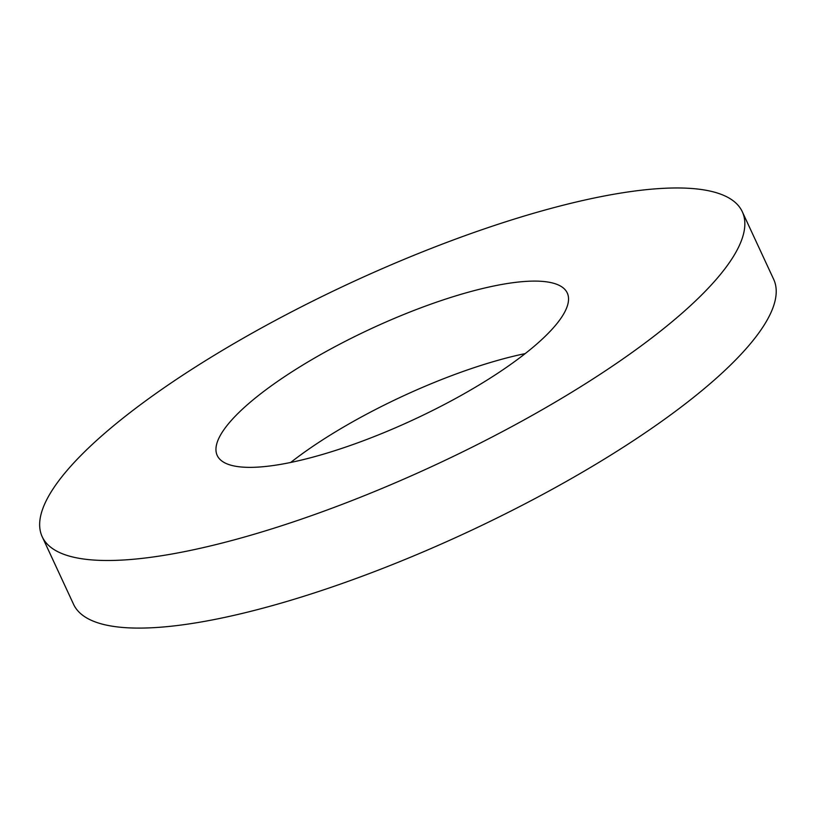 <?xml version="1.0" encoding="UTF-8"?>
<svg xmlns="http://www.w3.org/2000/svg" width="816" height="816" viewBox="0 0 816 816"><rect width="100%" height="100%" fill="white"/><g stroke="black" fill="none" stroke-linecap="round" stroke-linejoin="round"><path stroke-width="1.22" d="M255.479 397.902A192.964 50.194 155.1 0 1 441.191 300.574A192.964 50.194 155.1 0 1 567.273 292.985A192.964 50.194 155.1 0 1 413.386 419.761A192.964 50.194 155.1 0 1 217.219 455.471A192.964 50.194 155.1 0 1 255.479 397.902M118.708 421.576A385.927 100.388 155.1 0 1 490.141 226.919A385.927 100.388 155.1 0 1 742.305 211.742A385.927 100.388 155.1 0 1 434.52 465.293A385.927 100.388 155.1 0 1 42.197 536.724A385.927 100.388 155.1 0 1 118.708 421.576M290.68 462.468A192.964 50.194 155.1 0 1 525.208 353.603M742.305 211.742L773.68 279.347A385.927 100.388 155.1 0 1 465.895 532.889A385.927 100.388 155.1 0 1 73.573 604.319L42.197 536.724"/></g></svg>
